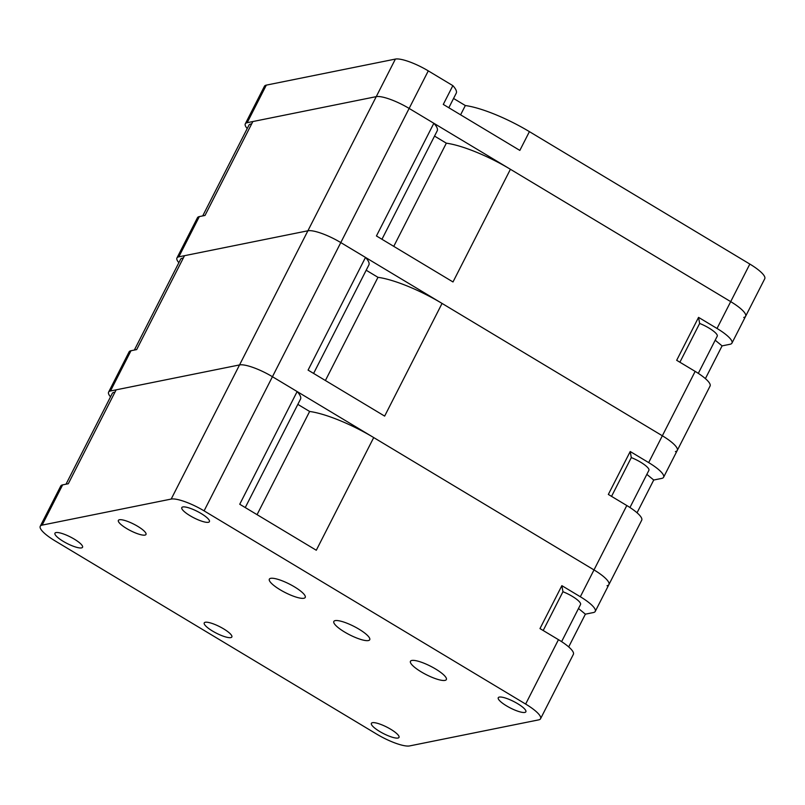 <?xml version="1.0" encoding="UTF-8"?>
<svg xmlns="http://www.w3.org/2000/svg" width="805" height="805" viewBox="0 0 805 805"><rect width="100%" height="100%" fill="white"/><g stroke="black" fill="none" stroke-linecap="round" stroke-linejoin="round"><path stroke-width="1.21" d="M607.04 585.728A27.883 6.561 -153 0 0 608.912 584.581L641.716 520.191A27.883 6.561 27 0 0 626.803 505.53L608.338 494.441L630.214 451.514L648.679 462.603A27.883 6.561 27 0 1 663.592 477.264A27.883 6.561 27 0 1 661.72 478.412L653.73 480.022L646.848 474.356M637.047 512.775L653.73 480.022M675.385 451.585A27.883 6.561 -153 0 0 677.267 450.438A27.883 6.561 -153 0 0 662.344 435.777L442.056 303.425A61.874 14.571 -153 0 0 377.978 277.323L366.184 270.228M313.608 373.419L368.871 264.966A41.025 9.66 -153 0 0 365.5 257.419L308.084 370.109L384.649 416.105L442.056 303.425M365.5 257.419L340.787 242.577A27.883 6.561 -153 0 0 307.892 230.783L184.506 255.688L136.659 349.591L130.984 350.739L110.476 390.978A27.883 6.561 -153 0 0 108.605 392.116A27.883 6.561 -153 0 0 110.516 396.835M626.803 505.53L593.999 569.92A27.883 6.561 -153 0 1 608.912 584.581A27.883 6.561 -153 0 0 593.999 569.92L272.442 376.72A27.883 6.561 -153 0 0 239.548 364.927L110.476 390.978M183.309 258.033A27.883 6.561 -153 0 0 180.602 259.291L134.355 350.054M108.605 392.116L129.102 351.876A27.883 6.561 27 0 1 130.984 350.739M325.401 380.513L377.978 277.323M629.953 507.502L648.9 470.331A15.486 3.643 -153 0 0 631.301 457.592L630.214 451.514M611.548 496.363L631.301 457.592M540.568 718.724A27.883 6.561 -153 0 0 525.645 704.063L204.088 510.863A27.883 6.561 -153 0 0 171.193 499.07L42.122 525.122A27.883 6.561 -153 0 0 40.25 526.259A27.883 6.561 -153 0 0 55.163 540.93L376.72 734.13A27.883 6.561 -153 0 0 409.614 745.923L538.686 719.871A27.883 6.561 -153 0 0 540.568 718.724L573.371 654.334A27.883 6.561 27 0 0 558.459 639.673L539.984 628.584L561.86 585.658L580.325 596.746A27.883 6.561 27 0 1 595.247 611.408A27.883 6.561 27 0 1 593.365 612.555L585.386 614.165L578.493 608.5M568.692 646.918L585.386 614.165M580.325 596.746L593.999 569.92L373.711 437.568A61.874 14.571 -153 0 0 309.633 411.466L297.83 404.372M245.253 507.563L300.517 399.109A41.025 9.66 -153 0 0 297.146 391.562L239.739 504.252L316.295 550.248L373.711 437.568M297.146 391.562L272.442 376.72A27.883 6.561 -153 0 0 239.548 364.927L116.151 389.831L68.304 483.735L62.629 484.882L42.122 525.122M114.954 392.176A27.883 6.561 -153 0 0 112.257 393.434L66.01 484.197M344.61 632.036A20.135 4.739 27 0 1 333.834 621.45A20.135 4.739 27 0 1 353.928 626.371A20.135 4.739 27 0 1 369.726 639.734A20.135 4.739 27 0 1 344.61 632.036M280.12 589.753A20.135 4.739 27 0 1 269.343 579.157A20.135 4.739 27 0 1 289.438 584.078A20.135 4.739 27 0 1 305.226 597.441A20.135 4.739 27 0 1 280.12 589.753M421.236 671.883A20.135 4.739 27 0 1 410.459 661.287A20.135 4.739 27 0 1 430.554 666.208A20.135 4.739 27 0 1 446.352 679.571A20.135 4.739 27 0 1 421.236 671.883M212.53 631.05A15.486 3.643 27 0 1 204.239 622.899A15.486 3.643 27 0 1 219.695 626.682A15.486 3.643 27 0 1 231.85 636.966A15.486 3.643 27 0 1 212.53 631.05M506.546 705.874A15.486 3.643 27 0 1 498.265 697.724A15.486 3.643 27 0 1 513.721 701.507A15.486 3.643 27 0 1 525.866 711.791A15.486 3.643 27 0 1 506.546 705.874M379.688 731.483A15.486 3.643 27 0 1 371.397 723.333A15.486 3.643 27 0 1 386.853 727.116A15.486 3.643 27 0 1 399.008 737.4A15.486 3.643 27 0 1 379.688 731.483M63.233 541.342A15.486 3.643 27 0 1 54.951 533.202A15.486 3.643 27 0 1 70.407 536.985A15.486 3.643 27 0 1 82.553 547.269A15.486 3.643 27 0 1 63.233 541.342M126.667 528.543A15.486 3.643 27 0 1 118.375 520.392A15.486 3.643 27 0 1 133.841 524.176A15.486 3.643 27 0 1 145.987 534.46A15.486 3.643 27 0 1 126.667 528.543M190.101 515.743A15.486 3.643 27 0 1 181.809 507.593A15.486 3.643 27 0 1 197.265 511.376A15.486 3.643 27 0 1 209.411 521.66A15.486 3.643 27 0 1 190.101 515.743M40.25 526.259L60.757 486.019A27.883 6.561 27 0 1 62.629 484.882M257.057 514.657L309.633 411.466M561.608 641.645L580.546 604.475A15.486 3.643 -153 0 0 562.947 591.735L561.86 585.658M543.194 630.506L562.947 591.735M448.828 107.749L456.244 93.189A40.894 9.63 -153 0 0 452.853 85.642L443.283 104.419L519.839 150.414L529.408 131.638A61.874 14.571 -153 0 0 465.33 105.535L453.557 98.462M452.853 85.642L428.28 70.87A27.883 6.561 -153 0 0 395.386 59.077L266.314 85.129A27.883 6.561 -153 0 0 264.432 86.276L245.304 123.829A27.883 6.561 -153 0 0 247.216 128.548M743.74 317.442A27.883 6.561 -153 0 0 745.611 316.295A27.883 6.561 -153 0 0 730.699 301.634L409.141 108.434A27.883 6.561 -153 0 0 376.247 96.64L247.175 122.692A27.883 6.561 -153 0 0 245.304 123.829M749.837 264.07L730.699 301.634A27.883 6.561 -153 0 1 745.611 316.295L764.75 278.741A27.883 6.561 -153 0 0 749.837 264.07L529.408 131.638M460.601 114.823L465.33 105.535M695.158 371.387L662.344 435.777A27.883 6.561 -153 0 1 677.267 450.438L710.07 386.048A27.883 6.561 27 0 0 695.158 371.387L676.683 360.298L698.559 317.371L717.024 328.46A27.883 6.561 27 0 1 731.946 343.121A27.883 6.561 27 0 1 730.065 344.268L722.085 345.878L715.192 340.213M705.391 378.632L722.085 345.878M717.024 328.46L730.699 301.634L510.41 169.281A61.874 14.571 -153 0 0 446.332 143.179L434.529 136.085M381.952 239.276L437.216 130.823A41.025 9.66 -153 0 0 433.845 123.276L376.438 235.956L452.994 281.961L510.41 169.281M433.845 123.276L409.141 108.434A27.883 6.561 -153 0 0 376.247 96.64L252.851 121.545L205.003 215.448L199.328 216.595L178.821 256.835A27.883 6.561 -153 0 0 176.949 257.972A27.883 6.561 -153 0 0 178.871 262.692M648.679 462.603L662.344 435.777L340.787 242.577A27.883 6.561 -153 0 0 307.892 230.783L178.821 256.835M251.653 123.89A27.883 6.561 -153 0 0 248.956 125.147L202.709 215.911M176.949 257.972L197.456 217.732A27.883 6.561 27 0 1 199.328 216.595M393.756 246.36L446.332 143.179M698.307 373.359L717.245 336.188A15.486 3.643 -153 0 0 699.646 323.449L698.559 317.371M679.893 362.22L699.646 323.449M428.28 70.87L204.088 510.863M395.386 59.077L171.193 499.07M558.459 639.673L525.645 704.063M266.314 85.129L247.175 122.692M677.267 450.438L663.592 477.264M608.912 584.581L595.247 611.408M745.611 316.295L731.946 343.121"/></g></svg>
